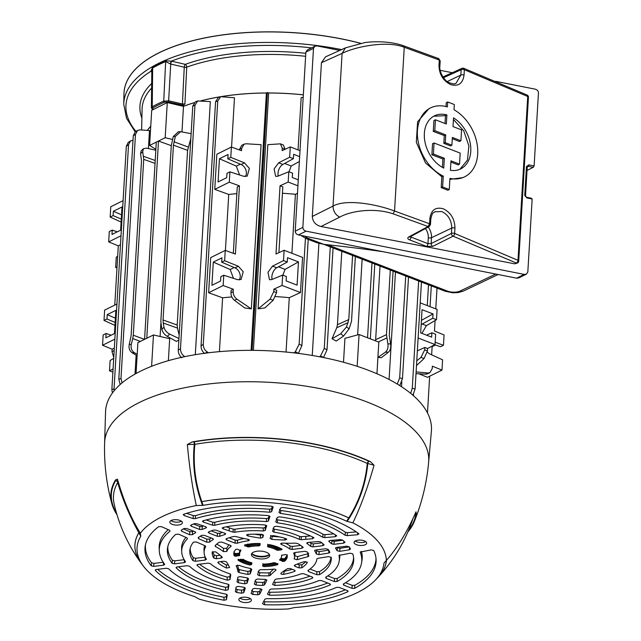 <?xml version="1.0" encoding="UTF-8"?>
<svg xmlns="http://www.w3.org/2000/svg" width="641" height="641" viewBox="0 0 641 641"><rect width="100%" height="100%" fill="white"/><g stroke="black" fill="none" stroke-linecap="round" stroke-linejoin="round"><path stroke-width="0.96" d="M151.829 71.431A2.292 1.691 -55.3 0 0 150.811 71.343L152.59 67.289A163.167 69.733 3.4 0 1 165.602 60.847L171.419 61.135L185.281 64.364A147.005 62.826 3.4 0 1 305.797 53.315M360.53 43.243A163.703 69.957 -176.6 0 0 124.009 92.657A163.703 69.957 -176.6 0 0 123.985 93.274M303.329 94.828A143.247 61.216 -176.6 0 0 268.579 92.969M266.464 92.977A143.247 61.216 -176.6 0 0 221.826 96.487M220.68 96.679A143.247 61.216 -176.6 0 0 200.873 100.829M194.039 102.736A143.247 61.216 -176.6 0 0 183.406 106.326M183.318 105.324L168.559 102.015L164.376 102.215A0.913 0.633 66.5 0 1 163.735 101.118L165.666 61.536A163.03 69.669 -176.6 0 0 152.662 67.97L152.221 106.823A161.524 69.028 3.4 0 1 163.735 101.118L168.968 100.877L182.421 104.002L184.263 67.209A2.292 0.889 -177.1 0 0 186.739 67.137L184.912 103.93L183.318 105.324A143.288 61.24 -176.6 0 0 181.732 105.933M150.747 126.253A143.247 61.216 -176.6 0 0 147.318 130.395M164.376 102.215A160.611 68.635 -176.6 0 0 152.927 107.88L152.991 109.723M305.621 56.296A144.714 61.848 -176.6 0 0 186.739 67.137A2.292 1.466 70.2 0 0 185.281 64.364A2.292 0.769 103.1 0 0 184.263 67.209L170.506 64.012L165.666 61.536A2.292 1.578 66.8 0 0 165.602 60.847M152.79 109.739A0.913 0.649 -58.1 0 1 152.558 109.667L151.396 107.904L152.221 106.823A0.913 0.689 60.5 0 0 152.927 107.88M152.59 67.289A2.292 1.739 60.2 0 1 152.662 67.97L151.837 70.654M182.012 105.148L182.421 104.002L184.912 103.93M168.559 102.015L170.738 64.068A2.292 0.769 103.1 0 1 171.756 61.216M170.506 64.012A2.292 0.665 101.6 0 1 171.419 61.135A161.019 68.811 -176.6 0 1 311.478 47.883M151.829 71.472A2.292 1.627 -58.1 0 0 151.02 71.48L150.811 71.343A161.019 68.811 -176.6 0 0 135.956 131.429M401.819 381.868L401.53 386.723M395.457 272.032L389.071 379.48M380.025 266.071L375.65 339.698L386.467 334.666L387.885 343.872L390.593 343.905C391.122 347.534 390.393 350.298 388.398 352.197L381.251 357.766L378.15 357.301L385.377 352.157C387.565 350.266 388.398 347.502 387.885 343.872M377.982 356.268L378.15 357.301M375.634 340.9L375.65 339.698M155.875 149.329L149.609 145.427L151.701 110.284L167.277 102.568L183.486 106.342L181.972 131.822M251.104 350.339L266.392 93.009A143.167 61.183 -176.6 0 0 222.058 96.495M220.416 96.759A143.167 61.183 -176.6 0 0 200.994 100.837M193.983 102.8A143.167 61.183 -176.6 0 0 183.486 106.342M266.392 93.009L267.393 92.512L268.667 93.009L253.379 350.355M303.329 94.86A143.167 61.183 -176.6 0 0 268.667 93.009M150.739 126.357A143.167 61.183 -176.6 0 0 147.398 130.403M135.011 374.096L136.132 355.162M148.408 148.552L149.481 130.556L140.01 129.867L137.607 130.419L135.483 134.394L120.981 378.462L122.03 382.909M155.787 150.795L155.715 150.186L146.525 148.135L143.424 148.704L142.711 151.653L140.571 153.68L141.204 150.795L143.424 148.704M357.173 366.323L359.064 334.498L344.93 338.336L343.512 362.261M362.141 259.156L357.646 334.882M318.906 243.412L312.255 355.467M341.805 251.296L337.446 324.683L348.776 319.587L346.509 326.87L349.097 328.881L343.6 336.012L336.18 341.084L332.038 338.744L336.749 327.735L337.446 324.683M275.606 296.591A143.167 61.183 3.4 0 1 289.275 297.672L286.046 352.037M264.909 307.896L258.091 308.874L270.109 299.083L273.755 291.591L276.543 292.665L273.178 300.268L264.909 307.896M280.413 143.84L283.386 144.986L285.061 149.289L282.28 148.183L280.413 143.84L267.842 144.674L258.091 308.874M303.177 97.36L301.158 97.656L298.049 149.914M114.971 325.404L104.018 320.436L104.627 310.116L116.95 304.018M104.018 320.436L106.967 318.978L107.223 314.627L115.861 310.348L114.483 333.552L105.845 337.831L106.102 333.48L103.153 334.939L102.544 345.259L112.151 349.209L112.007 351.661L114.178 350.579M114.859 339.161L102.544 345.259M121.109 222.042L110.156 217.067L110.773 206.747L123.088 200.649M110.156 217.067L113.104 215.608L113.369 211.258L122.006 206.979L120.628 230.183L111.991 234.462L112.247 230.111L109.299 231.569L108.682 241.889L118.289 245.848L114.771 305.092M120.997 235.792L108.682 241.889M113.769 357.438L112.007 351.661M118.289 245.848L120.468 244.766M112.391 393.029L111.863 389.592L114.034 388.911L114.154 390.746M133.007 140.227L130.54 140.876L128.537 144.794L126.317 146.284L111.863 389.592M126.317 146.284L128.216 142.438L130.54 140.876M112.151 349.209L114.322 348.135M421.153 324.747A7.444 4.03 111.1 0 1 422.203 324.009L432.747 318.273L433.012 313.922L422.05 309.683L420.672 332.887L431.633 337.126L431.89 332.775L426.537 335.155M229.302 182.18L239.454 185.866L235.399 254.084L225.247 250.399L210.713 257.602L208.621 292.745L223.156 285.549L233.308 289.227L233.164 291.679C233.164 294.764 234.414 297.256 236.914 299.155L251.336 308.89L261.087 144.69L246.144 143.768L244.085 144.169L241.689 148.271L241.537 150.715L231.393 147.037L216.85 154.233L214.759 189.375L229.302 182.18L229.911 171.86L243.652 176.291L247.242 176.123L249.365 168.383L244.445 162.862L230.776 157.357L231.393 147.037M223.156 285.549L223.773 275.229L237.507 279.66L241.096 279.492L243.219 271.752L238.308 266.231L224.638 260.727L225.247 250.399M233.46 278.354L230.175 269.5L213.301 262.113L211.923 285.309L220.568 281.038L220.825 276.688L223.773 275.229M213.301 262.113L221.946 257.834L221.682 262.185L224.638 260.727M239.165 279.933A7.444 5.392 63.7 0 0 234.991 267.874L221.682 262.185M239.598 174.985L236.321 166.131L219.446 158.744L218.068 181.948L226.706 177.669L226.962 173.318L229.911 171.86M219.446 158.744L228.084 154.465L227.827 158.816L230.776 157.357M245.303 176.563A7.444 5.392 63.7 0 0 241.128 164.505L227.827 158.816M225.416 250.463L228.741 194.447A143.167 61.183 3.4 0 1 236.858 193.67M239.454 185.866L237.258 186.948L233.316 253.331M233.308 289.227L231.113 290.317L230.968 292.761L233.164 291.679M251.336 308.89L244.718 307.936L234.502 300.349C232.138 298.385 230.96 295.854 230.968 292.761M116.974 267.978L115.644 267.465L116.261 257.145L117.672 256.312M115.644 267.465L117.047 266.712M112.896 372.141L109.507 370.835L110.116 360.506L113.713 358.399M109.507 370.835L113.088 368.912M299.371 161.476L291.214 166.011L289.011 171.812M276.543 292.665L276.688 290.221L273.899 289.147L282.04 285.421L282.649 275.101L286.391 276.543L286.134 280.894L297.087 285.125L298.466 261.929L285.077 269.38L282.865 275.181M435.087 320.54L434.462 331.012L444.069 334.971L443.452 345.291L440.503 346.749L434.662 344.73M431.641 354.818L432.122 346.677L435.479 345.01M427.283 352.173L429.662 353.92L442.594 359.793L441.978 370.113L432.371 366.163L432.226 368.607L429.943 372.653L427.635 373.799L425.576 374.192L416.009 373.607M418.861 373.783L427.443 377.309L441.978 370.113M168.375 360.667L169.681 338.712L153.471 334.947L151.605 366.299M160.098 336.485L160.859 323.657M190.834 138.624L187.581 150.363L173.439 145.146L163.054 319.987L177.196 325.027L187.581 150.363M177.196 325.027L177.445 328.08L163.215 323.008L163.992 327.263C164.761 330.187 166.668 332.479 169.705 334.137L178.959 338.512M179.16 335.115L177.445 328.08M178.879 339.866L176.467 341.429L167.309 336.397C164.425 334.594 162.598 332.222 161.844 329.29L163.992 327.263M231.553 147.093L234.486 97.801L220.696 96.671L217.74 101.03L203.285 344.337C203.269 347.526 204.575 350.066 207.203 351.949L208.509 352.782M219.406 351.653L222.603 297.817A143.167 61.183 3.4 0 1 231.818 296.951M195.305 354.681L210.336 101.607L197.708 100.949L194.952 105.22L180.482 348.744C180.466 351.877 181.74 354.393 184.304 356.284L184.848 356.636M416.105 371.9L427.988 372.998L429.943 372.653M435.151 342.222L443.452 345.291M437.01 288.089L435.776 308.882M429.662 376.211L427.483 412.932M431.297 285.878L430.063 306.67M420.208 302.864L437.106 309.395L436.489 319.715L426.409 325.636L422.203 324.009M421.914 333.368L426.409 325.636M431.89 332.775L435.632 334.217L435.015 344.538L427.571 348.528L427.427 350.972L424.062 358.575L416.482 365.57M418.124 338.007L435.015 344.538M432.747 318.273L436.489 319.715M433.012 313.922L421.417 320.372M282.449 193.261A143.167 61.183 3.4 0 1 295.413 194.303L291.911 253.283M282.649 275.101L271.704 279.588L269.484 279.7L267.978 272.281L272.497 266.159L283.514 260.599L284.123 250.278L275.991 253.996L280.045 185.778L282.825 186.851L278.915 252.658M282.28 148.183L282.128 150.627L290.269 146.909L289.652 157.229L293.394 158.672L293.65 154.321L299.659 156.644M428.508 284.804L427.275 305.597M427.571 348.528L424.791 347.454L424.646 349.898L427.427 350.972M424.791 347.454L417.355 350.851M416.762 360.843L421.001 357.398L424.646 349.898M393.093 271.119L389.279 335.235L390.593 343.905M374.785 264.044L370.338 338.857M371.996 262.962L367.549 337.775M352.582 255.463L348.776 319.587M355.37 256.536L351.524 321.165L349.097 328.881M390.305 270.037L386.467 334.666M333.072 247.923L327.014 349.778L323.505 357.55M330.283 246.849L324.25 348.432L327.014 349.778M319.547 356.773L320.54 355.987L324.25 348.432M405.729 275.999L399.68 377.853L402.476 378.663L399.76 385.594M397.292 384.071L399.68 377.853M408.509 277.08L402.476 378.663M136.06 373.511L137.895 342.655L153.471 334.947M144.586 339.345L156.3 142.118L158.495 141.028L171.283 145.667M158.495 141.028L146.781 338.256M140.571 153.68L141.509 160.955L131.117 335.796L129.234 344.473L131.261 344.425C130.612 348.063 131.645 350.819 134.37 352.702L137.198 354.305M155.042 163.391L143.728 159.361L133.28 335.219L144.529 339.369M143.728 159.361L142.711 151.653M140.411 341.413L132.743 338.584L131.261 344.425M132.743 338.584L133.28 335.219M173.439 145.146L175.33 136.469L173.294 136.517L171.275 145.723L160.827 321.582L161.844 329.29M163.215 323.008L163.054 319.987M298.281 179.849L292.272 177.525L292.536 173.174L288.795 171.732L288.178 182.052L297.921 185.818M288.795 171.732L277.841 176.219L275.622 176.331L274.116 168.912L278.643 162.79L289.652 157.229M273.899 289.147L273.755 291.591M280.045 185.778L288.178 182.052M241.689 148.271L239.494 149.361L239.454 149.962M239.494 149.361L241.777 145.315L244.085 144.169M120.188 384.496L118.801 379.28L120.981 378.462M135.483 134.394L133.272 135.756L118.801 379.28M133.272 135.756L135.275 131.846L137.607 130.419M128.537 144.794L114.034 388.911M181.86 357.766C179.44 355.795 178.246 353.239 178.27 350.098L180.482 348.744M194.952 105.22L192.773 106.037L178.27 350.098M192.773 106.037L195.369 101.823L197.708 100.949M207.203 351.949L204.735 353.584C202.268 351.613 201.042 349.025 201.066 345.828L203.285 344.337M217.74 101.03L215.568 101.711L201.066 345.828M215.568 101.711L218.357 97.408L220.696 96.671M228.741 194.447L214.759 189.375M222.603 297.817L208.621 292.745M184.304 356.284L183.126 356.997M308.217 239.373L301.911 345.603L298.377 353.415M284.123 250.278L302.568 257.402L300.477 292.544L289.275 297.672M293.915 352.87L295.357 351.765L299.147 344.129L301.911 345.603M305.437 238.292L299.147 344.129M297.472 193.366L295.413 194.303M410.673 393.374L412.283 388.262L415.096 388.935L412.884 395.225M418.661 280.998L412.283 388.262M421.441 282.072L415.096 388.935M298.418 353.383L295.357 351.765M323.601 357.462L320.54 355.987M149.609 145.427L165.186 137.719L167.277 102.568M165.186 137.719L172.557 139.434M191.13 133.673L180.666 131.685L175.33 136.469M173.294 136.517L178.446 131.726L180.666 131.685M359.064 334.498L378.823 342.134L376.948 373.751M137.11 355.747L132.102 352.75C129.53 350.867 128.569 348.103 129.234 344.473M332.038 338.744L340.708 333.769L346.509 326.87M300.012 150.675L290.269 146.909M282.04 285.421L300.477 292.544M272.153 279.404A7.444 4.03 111.1 0 1 276.712 267.786L287.256 262.041L283.514 260.599M287.256 262.041L287.513 257.69L298.466 261.929M272.489 279.268L272.064 279.099M285.077 269.38L278.466 266.824M291.214 166.011L284.604 163.463M278.298 176.035A7.444 4.03 111.1 0 1 282.849 164.416L293.394 158.672M278.627 175.898L278.21 175.73M431.449 346.452L432.122 346.677M236.321 166.131L240.311 164.16M230.175 269.5L234.173 267.521M121.542 214.839L113.369 211.258M117.271 231.842L112.247 230.111M121.285 219.102L113.104 215.608M115.396 318.208L107.223 314.627M111.125 335.211L106.102 333.48M115.148 322.471L106.967 318.978M252.081 350.347L267.393 92.512M413.108 395.425L413.149 394.84M266.199 552.213A9.166 3.918 -176.6 0 0 256.48 551.308A9.166 3.918 -176.6 0 0 251.392 554.633A9.166 3.918 -176.6 0 0 254.87 557.822A9.166 3.918 -176.6 0 0 264.252 558.784A9.166 3.918 -176.6 0 0 269.669 555.723A9.166 3.918 -176.6 0 0 266.199 552.213M269.404 554.481A9.767 4.175 3.4 0 1 268.707 554.946A9.767 4.175 3.4 0 1 254.669 555.154A9.767 4.175 3.4 0 1 252.434 553.976A9.767 4.175 3.4 0 1 251.801 553.431L252.434 553.976M362.726 545.411A6.298 2.692 -176.6 0 0 366.684 543.095A6.298 2.692 -176.6 0 0 358.063 540.171A6.298 2.692 -176.6 0 0 354.112 542.35A6.298 2.692 -176.6 0 0 362.726 545.411M238.877 599.175A6.298 2.692 -176.6 0 0 238.821 599.431A6.298 2.692 -176.6 0 0 244.493 602.524A6.298 2.692 -176.6 0 0 251.328 600.553A6.298 2.692 -176.6 0 0 251.392 600.176A6.298 2.692 -176.6 0 0 245.559 597.204A6.298 2.692 -176.6 0 0 238.877 599.175M180.009 520.46A6.298 2.692 -176.6 0 0 173.511 519.811A6.298 2.692 -176.6 0 0 169.833 521.95A6.298 2.692 -176.6 0 0 172.221 524.322A6.298 2.692 -176.6 0 0 178.855 524.947A6.298 2.692 -176.6 0 0 182.405 522.695A6.298 2.692 -176.6 0 0 180.009 520.46M155.531 569.721L155.386 570.482A115.757 49.469 -176.6 0 0 224.046 600.248L223.965 597.228L226.361 596.659L226.762 594.375M227.267 594.928L226.065 594.151A101.406 43.34 -176.6 0 1 168.631 568.775L166.299 568.263L156.364 569.48L155.386 570.482L155.226 570.081M226.361 596.659L226.441 599.688L227.259 594.856M226.441 599.688L224.046 600.248M176.395 567.165L176.243 567.934A93.306 39.878 -176.6 0 0 225.672 590.353L225.584 587.316L228.092 586.771L228.508 584.4M229.013 584.953L227.94 584.207A78.955 33.741 -176.6 0 1 189.48 566.211L187.156 565.707L177.22 566.924L176.243 567.934L176.075 567.533M228.092 586.771L228.172 589.808L229.005 584.88M228.172 589.808L225.672 590.353M197.292 564.593L197.132 565.394A70.855 30.279 -176.6 0 0 227.275 580.169L227.186 577.108L229.871 576.612L230.327 574.024M229.871 576.612L229.943 579.664L230.488 576.571A88.49 37.819 -176.6 0 0 230.712 574.544L229.879 573.831A56.512 24.15 -176.6 0 1 210.344 563.631L208.045 563.151L198.093 564.368L197.132 565.394L196.947 564.977M229.943 579.664L227.275 580.169M218.26 562.013L218.084 562.862A48.404 20.688 -176.6 0 0 226.457 568.054L226.185 564.817L228.428 565.074M229.566 567.63L229.542 567.525A88.49 37.819 -176.6 0 0 226.369 561.804L223.957 561.204L219.014 561.812L218.084 562.862L217.868 562.413M229.542 567.525L226.457 568.054M238.348 559.184L238.131 560.186A26.786 11.45 -176.6 0 0 249.846 565.009L249.982 562.854A26.794 11.45 3.4 0 1 244.101 561.059A26.794 11.45 3.4 0 1 240.279 559.297M251.312 562.686L251.945 563.223L251.312 562.686A21.089 9.014 -176.6 0 1 243.26 559.337L237.947 559.873M251.937 563.062L251.432 564.705L249.846 565.009M240.455 550.323L240.816 550.891L237.659 549.241L235.904 549.353A26.786 11.45 -176.6 0 0 233.845 552.959A26.786 11.45 -176.6 0 0 234.229 555.803L234.35 553.656A1.146 1.01 -22.8 0 0 234.277 553.335L233.909 551.741M240.76 549.866L240.816 550.891A21.089 9.014 -176.6 0 0 239.478 554.136A21.089 9.014 -176.6 0 0 239.718 555.354L239.726 555.418M239.718 555.354L235.768 556.244L234.229 555.803M222.363 557.43L222.187 557.109A88.49 37.819 -176.6 0 0 215.552 551.813L212.219 552.069A48.404 20.688 -176.6 0 0 213.83 558.087L214.182 555.074L216.626 555.723L216.265 558.728L213.83 558.087M222.187 557.109L221.217 558.119L216.265 558.728M205.216 545.908L205.689 546.669L205.216 545.908A88.49 37.819 -176.6 0 0 201.787 544.337L196.378 541.966L193.43 542.158A70.855 30.279 -176.6 0 0 189.944 549.569A70.855 30.279 -176.6 0 0 192.933 560.675L193.27 557.67L195.689 558.287L195.345 561.292L192.933 560.675M205.673 546.268L205.689 546.669A56.512 24.15 -176.6 0 0 204.118 552.662A56.512 24.15 -176.6 0 0 206.378 559.176L206.45 559.385M206.378 559.176L205.304 560.066L195.345 561.292M185.473 561.716L184.416 562.63L174.472 563.848L172.068 563.247A93.306 39.878 -176.6 0 1 167.573 547.839A93.306 39.878 -176.6 0 1 175.778 534.322L178.663 534.209L187.02 537.871L187.476 538.76A78.955 33.741 -176.6 0 0 181.699 551.733A78.955 33.741 -176.6 0 0 185.473 561.716L185.561 561.941M164.609 564.256L163.551 565.178L153.624 566.396L151.22 565.811A115.757 49.469 -176.6 0 1 145.211 546.116A115.757 49.469 -176.6 0 1 158.583 526.734L161.412 526.654L169.593 530.235L170.001 531.189A101.406 43.34 -176.6 0 0 159.288 550.795A101.406 43.34 -176.6 0 0 164.609 564.256L164.705 564.489M251.593 590.513L253.251 591.491L252.762 594.431A93.306 39.878 -176.6 0 0 257.794 594.8L257.738 591.811L259.581 591.29L260.831 588.879M252.762 594.431L251.112 593.462L252.65 588.999L254.589 588.422A78.955 33.741 -176.6 0 0 260.174 588.791L261.921 589.448M261.985 589.64L259.637 594.271L257.794 594.8M254.822 581.139L256.52 582.116L256.023 585.057A70.855 30.279 -176.6 0 0 262.778 585.433L262.714 582.453L264.445 581.924L265.743 579.432M256.023 585.057L254.341 584.087L255.879 579.616L257.77 579.039A56.512 24.15 -176.6 0 0 264.925 579.344L266.824 580.001M266.896 580.193L264.501 584.904L262.778 585.433M258.059 571.74L259.829 572.717L259.333 575.666A48.404 20.688 -176.6 0 0 268.9 575.826L268.859 572.862L270.262 572.421A96.19 41.104 3.4 0 1 273.611 569.112M259.333 575.666L257.57 574.689L259.116 570.194L260.903 569.609A34.061 14.559 -176.6 0 0 273.483 569.128C275.438 569.12 276.207 569.52 275.79 570.322L275.654 569.472M276.007 569.897L275.79 570.322A95.91 40.992 3.4 0 0 270.302 575.386L268.9 575.826M237.987 571.812L238.42 568.896L239.438 569.601L238.989 572.517L237.987 571.812A95.91 40.992 -176.6 0 0 236.257 565.947L236.233 565.707M236.369 565.482L236.257 565.947L239.189 565.33A34.061 14.559 -176.6 0 0 250.519 568.463L251.793 569.384L250.246 573.879L247.963 574.408L247.891 571.395L250.182 570.867L250.246 573.879M238.989 572.517A48.404 20.688 -176.6 0 0 247.963 574.408M237.515 578.943L238.764 579.801L238.292 582.725L237.05 581.86L237.875 577.172L240.343 576.62A56.512 24.15 -176.6 0 0 247.178 577.862L248.548 578.799L247.009 583.278L244.798 583.815L244.734 580.81L246.945 580.265L247.009 583.278M238.292 582.725A70.855 30.279 -176.6 0 0 244.798 583.815M235.808 588.654L237.17 589.536L236.697 592.46L235.351 591.587L236.16 586.972L238.484 586.387A78.955 33.741 -176.6 0 0 243.9 587.244L245.319 588.182L243.78 592.653L241.609 593.197L241.537 590.193L243.724 589.648L243.78 592.653M236.697 592.46A93.306 39.878 -176.6 0 0 241.609 593.197M354.673 588.334L352.061 588.366L352.173 585.337L354.785 585.305L354.673 588.334A115.757 49.469 -176.6 0 0 376.107 559.833A115.757 49.469 -176.6 0 0 373.767 550.555L371.187 549.882L360.21 552.053M352.061 588.366L343.664 585.121L343.304 584.039A101.406 43.34 -176.6 0 0 361.572 562.814A101.406 43.34 -176.6 0 0 360.234 552.246L360.298 551.861M337.054 581.515L334.434 581.555L334.538 578.527L337.174 578.486L337.054 581.515A93.306 39.878 -176.6 0 0 353.696 558.896A93.306 39.878 -176.6 0 0 352.798 553.92L350.202 553.199L339.009 555.402M334.434 581.555L326.029 578.302L325.652 577.229A78.955 33.741 -176.6 0 0 339.209 561.091A78.955 33.741 -176.6 0 0 339.009 555.539L339.049 555.282M319.434 574.681L316.782 574.729L316.886 571.708L319.538 571.652L319.434 574.681A70.855 30.279 -176.6 0 0 331.285 557.966A70.855 30.279 -176.6 0 0 331.253 557.414L328.633 556.612L322.062 557.646A88.49 37.819 3.4 0 0 317.832 558.375L316.894 558.976A56.512 24.15 -176.6 0 1 316.838 559.361L316.91 558.896M316.782 574.729L308.369 571.476L307.96 570.426A56.512 24.15 -176.6 0 0 316.838 559.361M301.783 567.822L299.099 567.894L299.195 564.865L301.887 564.785L301.783 567.822A48.404 20.688 -176.6 0 0 307.263 562.59L307.199 562.077M299.099 567.894L294.916 566.283L294.692 565.138A88.49 37.819 3.4 0 1 304.347 561.644L307.327 562.333M294.227 565.57L294.692 565.138M287.224 555.539A26.794 11.45 3.4 0 1 284.524 559.208L282.801 559.289A1.146 0.617 -68.9 0 0 282.601 558.712L284.916 558.607A1.146 0.937 51.5 0 0 284.524 559.208L284.396 561.364A26.786 11.45 -176.6 0 0 287.28 556.132A26.786 11.45 -176.6 0 0 287.12 555.018L285.565 554.545L281.543 555.33M284.396 561.364L282.673 561.436L279.604 559.777A21.089 9.014 -176.6 0 0 281.551 556.636A21.089 9.014 -176.6 0 0 281.543 555.402L281.567 555.266M287.24 555.611A26.69 11.402 -176.6 0 1 287.192 556.035A26.69 11.402 -176.6 0 1 284.42 560.258L282.697 560.338L280.117 559.337L279.933 560.378L279.604 559.777M277.841 563.832L277.874 564.593L277.841 563.832L273.683 562.71A21.089 9.014 -176.6 0 1 264.004 564.088L263.058 564.457L262.554 565.939L263.82 566.556A26.786 11.45 -176.6 0 0 277.874 564.593L277.769 563.551M292.168 569.264A48.131 20.568 -176.6 0 1 284.308 571.251L283.474 574.368A48.404 20.688 -176.6 0 0 294.668 571.339L294.572 570.186M283.474 574.368C281.471 574.448 280.638 574.064 280.966 573.214A88.49 37.819 3.4 0 1 287.705 568.591L290.333 568.551L294.515 570.17L294.668 571.339L295.205 570.786M273.683 582.188L275.229 582.429L274.685 585.417L272.545 584.376L274.092 581.395A88.49 37.819 3.4 0 1 275.229 579.472L276.471 578.991A56.512 24.15 -176.6 0 0 301.334 573.703L303.778 573.751L312.199 577.004L312.407 578.158L312.311 577.052M312.896 577.621L312.407 578.158A70.855 30.279 -176.6 0 1 274.685 585.417M268.587 591.988L269.941 592.228L269.42 595.201L267.457 594.159L269.861 589.544L271.391 589.015A78.955 33.741 -176.6 0 0 318.962 580.546L321.445 580.578L329.843 583.823L330.075 584.969L329.987 583.879M330.54 584.44L330.075 584.969A93.306 39.878 -176.6 0 1 269.42 595.201M263.643 601.514L264.877 601.755L264.356 604.711L262.514 603.678L264.861 599.167L266.536 598.63A101.406 43.34 -176.6 0 0 336.581 587.364L339.081 587.388L347.478 590.633L347.718 591.771L347.63 590.706M348.167 591.258L347.718 591.771A115.757 49.469 -176.6 0 1 264.356 604.711M345.002 542.414L344.834 542.094A93.306 39.878 -176.6 0 0 342.558 540.059L340.403 539.578L330.027 540.499L329.001 541.581L328.769 541.108M344.834 542.094L343.856 543.111L333.921 544.321L331.597 543.824A78.955 33.741 -176.6 0 0 329.001 541.581L329.186 540.7M324.13 544.97L323.945 544.634A70.855 30.279 -176.6 0 0 320.66 541.949L318.553 541.517L308.009 542.446L307.063 543.592L306.751 543.055M323.945 544.634L322.984 545.659L313.024 546.885L310.733 546.404A56.512 24.15 -176.6 0 0 307.063 543.592L307.279 542.607M303.209 547.526L302.993 547.166A48.404 20.688 -176.6 0 0 297.584 543.512L295.862 543.159A95.91 40.992 3.4 0 1 282.344 543.127L280.59 543.704L281.303 544.481A34.061 14.559 -176.6 0 1 281.599 544.594A34.061 14.559 -176.6 0 1 289.804 549.017L290.101 546.028A34.334 14.671 -176.6 0 0 285.485 543.207M302.993 547.166L302.063 548.223L292.056 549.449L289.804 549.017M294.684 555.779L297.688 556.62L297.144 559.753A95.91 40.992 3.4 0 1 307.96 556.741L307.848 553.816L308.666 553.151M297.144 559.753L294.139 558.896A34.061 14.559 -176.6 0 0 294.475 557.638A34.061 14.559 -176.6 0 0 293.69 553.375L293.65 553.143M293.778 552.919L293.69 553.375L294.796 552.534L304.804 551.308L307.247 551.949A48.404 20.688 -176.6 0 1 308.786 556.084L308.786 556.116M308.786 556.084L307.96 556.741M318.857 554.633L328.833 553.055L328.689 550.122L319.242 551.613L318.857 554.633L316.269 553.928A56.512 24.15 -176.6 0 0 314.699 550.859L314.627 550.571M314.795 550.307L314.699 550.859L315.773 549.962L325.732 548.744L328.144 549.353A70.855 30.279 -176.6 0 1 329.827 552.238L329.867 552.382M329.827 552.238L328.833 553.055M339.682 551.34L337.118 550.699L337.478 547.686L340.042 548.327L339.682 551.34L349.489 549.786L349.337 546.853M337.118 550.699A78.955 33.741 -176.6 0 0 335.604 548.319L335.515 548.015M335.708 547.735L335.604 548.319L336.661 547.406L346.605 546.188L349.008 546.789A93.306 39.878 -176.6 0 1 350.459 548.928L350.523 549.113M350.459 548.928L349.489 549.786M273.202 507.079L271.56 506.238A115.757 49.469 -176.6 0 0 183.799 514.242L183.983 515.484L193.117 518.593L193.27 515.588L195.465 515.652L195.321 518.649L193.117 518.593M273.17 506.943L271.648 511.67L269.685 512.239A101.406 43.34 -176.6 0 0 195.321 518.649M183.19 514.731L183.799 514.242M269.981 516.446L268.315 515.604A93.306 39.878 -176.6 0 0 203.149 520.772L202.452 521.285L203.245 522.038L212.572 525.219L212.74 522.223L214.823 522.311L214.663 525.308L212.572 525.219M269.949 516.309L268.427 521.037L266.488 521.606A78.955 33.741 -176.6 0 0 214.663 525.308M266.752 525.82L265.054 524.971A70.855 30.279 -176.6 0 0 223.092 527.471L222.235 528.016L223.028 528.777L229.061 530.828A88.49 37.819 3.4 0 0 233.068 532.126L233.244 529.137A88.218 37.699 3.4 0 1 229.39 527.888L229.061 530.828M266.72 525.684L265.198 530.419L263.307 530.996A56.512 24.15 -176.6 0 0 234.838 532.238L233.068 532.126M263.523 535.211L261.744 534.362A48.404 20.688 -176.6 0 0 247.891 534.41L246.537 534.971L247.73 535.884A88.49 37.819 3.4 0 0 260.558 538.111L260.494 535.107A88.218 37.699 3.4 0 1 254.501 534.169M263.491 535.083L262.738 537.567L260.558 538.111M260.294 544.033L259.092 543.496A26.786 11.45 -176.6 0 0 244.646 545.026L244.622 545.795L244.646 545.026M260.27 543.953L259.781 545.571L258.748 545.94A21.089 9.014 -176.6 0 0 248.756 546.965L244.622 545.795L244.846 544.77M278.098 550.274L281.399 549.866L281.303 548.8L278.186 549.193L278.098 550.274L276.792 550.066A21.089 9.014 -176.6 0 0 273.579 548.56A21.089 9.014 -176.6 0 0 268.218 546.981L267.505 546.428L268.002 544.97L269.516 544.65A26.786 11.45 -176.6 0 1 277.096 546.821A26.786 11.45 -176.6 0 1 281.888 549.145L282.12 549.433M281.888 549.145L281.399 549.866M285.093 540.018L286.807 539.257L285.918 538.616A48.404 20.688 -176.6 0 0 273.114 535.62L270.831 536.156L270.069 538.376L271.728 539.345A88.49 37.819 3.4 0 0 285.093 540.018L284.652 538.232M313.497 537.478L312.688 538.704L305.733 539.321A88.49 37.819 3.4 0 1 301.174 539.666L299.451 539.393A56.512 24.15 -176.6 0 0 295.477 537.719A56.512 24.15 -176.6 0 0 273.899 532.166L272.529 531.229L274.068 526.758L276.279 526.213A70.855 30.279 -176.6 0 1 304.347 533.328A70.855 30.279 -176.6 0 1 313.497 537.478L313.962 537.983M336.421 535.531L335.491 536.677L324.739 537.631L322.744 537.27A78.955 33.741 -176.6 0 0 309.355 530.852A78.955 33.741 -176.6 0 0 277.176 522.792L275.758 521.846L277.297 517.383L279.468 516.838A93.306 39.878 -176.6 0 1 318.224 526.461A93.306 39.878 -176.6 0 1 336.421 535.531L336.757 535.972M358.672 533.608L357.686 534.714L347.158 535.644L345.082 535.235A101.406 43.34 -176.6 0 0 323.232 523.977A101.406 43.34 -176.6 0 0 280.429 513.425L278.979 512.48L280.518 508.017L282.673 507.464A115.757 49.469 -176.6 0 1 332.102 519.587A115.757 49.469 -176.6 0 1 358.672 533.608L358.952 534.001M195.745 532.351L195.425 532.799L195.048 531.726L186.643 528.48L184.015 528.521A93.306 39.878 -176.6 0 0 181.251 530.195L181.579 531.197L189.64 534.73L189.744 531.685L192.54 531.637L192.436 534.682L189.64 534.73M195.361 531.878L195.425 532.799A78.955 33.741 -176.6 0 0 192.436 534.682M213.405 539.177L213.108 539.61L212.708 538.552L204.287 535.299L201.643 535.355A70.855 30.279 -176.6 0 0 198.173 537.663L198.558 538.632L206.755 542.222L206.835 539.169L209.695 539.073L209.623 542.118L206.755 542.222M213.052 538.72L213.108 539.61A56.512 24.15 -176.6 0 0 209.623 542.118M231.137 546.028L230.904 546.428L230.44 545.403L221.978 542.134L219.294 542.214A48.404 20.688 -176.6 0 0 215.128 545.715L215.448 546.501L215.128 545.715M230.848 545.619L230.904 546.428A34.061 14.559 -176.6 0 0 226.826 551.444L223.477 551.597A95.91 40.992 -176.6 0 0 215.448 546.501L215.68 545.122M244.069 538.504A34.334 14.671 -176.6 0 0 237.547 540.203L237.394 543.207A34.061 14.559 -176.6 0 1 248.283 540.828L249.469 540.075L248.211 539.353A95.91 40.992 3.4 0 1 235.664 536.493L233.837 536.453A48.404 20.688 -176.6 0 0 226.401 538.688L226.561 539.866L235.031 543.135L235.183 540.131L229.069 537.767M237.394 543.207L235.031 543.135M225.872 539.153L226.401 538.688M208.67 531.878A70.855 30.279 -176.6 0 1 213.493 530.083L215.729 530.131L224.879 533.248L225.68 533.897L225.007 534.506A56.512 24.15 -176.6 0 0 219.743 536.325L217.291 536.285L208.878 533.032L208.67 531.878L208.189 532.318M190.994 525.067A93.306 39.878 -176.6 0 1 194.455 523.657L196.771 523.681L205.777 526.742L206.009 527.96A78.955 33.741 -176.6 0 0 202.115 529.49L199.631 529.458L191.226 526.213L190.994 525.067L190.537 525.5M206.57 527.391L206.009 527.96L205.897 526.79M116.966 514.667A153.047 65.406 3.4 0 1 111.855 503.714A153.047 65.406 3.4 0 1 115.572 479.877L117.479 479.156C123.529 500.453 131.157 518.481 140.355 533.232L140.78 536.237L138.849 532.783C129.418 515.628 122.375 498.882 117.704 482.537A2.292 1.194 164.2 0 0 117.744 482.192C122.76 499.716 130.46 517.64 140.836 535.964M385.225 561.676L383.959 563.151A123.697 52.866 3.4 0 1 375.065 580.401A123.697 52.866 3.4 0 1 294.203 607.588L288.402 608.95A125.989 53.844 3.4 0 1 198.958 599.047L194.487 596.547A123.697 52.866 3.4 0 1 143.808 566.668A123.697 52.866 3.4 0 1 140.78 536.237M384.087 562.894L386.339 560.466C397.372 547.951 407.211 531.862 415.849 512.191L416.049 511.822M202.556 505.404C194.968 485.549 192.204 465.19 194.279 444.309L194.856 444.341C192.949 463.812 195.265 482.905 201.795 501.623L203.173 505.348L196.314 505.533C192.484 488.113 189.496 467.794 187.348 444.566L192.148 441.961A153.047 65.406 3.4 0 1 358.231 456.488A153.047 65.406 3.4 0 1 370.506 461.712L374.04 465.238C367.734 487.529 360.675 506.735 352.854 522.864A125.989 53.844 3.4 0 1 386.339 560.466M352.854 522.864L346.629 521.229L348.784 517.896C359.224 501.182 365.386 483.026 367.277 463.427A150.323 64.244 -176.6 0 0 194.856 444.341A2.292 0.994 -99.8 0 0 193.935 441.897A2.292 0.457 -92.1 0 1 194.279 444.309L187.348 444.566M203.173 505.348A123.697 52.866 3.4 0 1 346.629 521.229M140.355 533.232A125.989 53.844 3.4 0 1 196.314 505.533M276.792 550.066L276.888 548.984A21.193 9.054 -176.6 0 0 273.699 547.494A21.193 9.054 -176.6 0 0 268.387 545.932L268.218 546.981M111.855 503.714C106.414 483.811 104.002 463.531 104.611 442.883L105.557 411.818A163.215 69.749 3.4 0 1 198.357 354.185A163.215 69.749 3.4 0 1 369.432 370.682A163.215 69.749 3.4 0 1 431.385 431.177L428.645 462.129C426.81 482.705 422.01 502.56 414.246 521.686A153.047 65.406 3.4 0 1 407.876 531.95M355.258 540.988A6.138 2.62 -176.6 0 0 362.838 542.486A6.138 2.62 -176.6 0 0 365.715 541.613M170.971 520.588A6.138 2.62 -176.6 0 0 172.493 521.413A6.138 2.62 -176.6 0 0 181.435 521.213M281.776 543.063L281.303 544.481M299.451 539.393L299.708 536.413A56.785 24.27 -176.6 0 0 295.813 534.786A56.785 24.27 -176.6 0 0 274.372 529.242L273.899 532.166M322.744 537.27L323.016 534.29A79.236 33.861 -176.6 0 0 309.699 527.912A79.236 33.861 -176.6 0 0 277.649 519.859L277.176 522.792M345.082 535.235L345.371 532.246A101.687 43.452 -176.6 0 0 323.577 521.045A101.687 43.452 -176.6 0 0 280.902 510.492L280.429 513.425M220.656 561.604A48.131 20.568 -176.6 0 0 226.185 564.817M163.207 562.261L153.96 563.399L153.624 566.396M272.369 506.398L271.584 508.674L271.648 511.67M269.148 515.765L268.363 518.048L268.427 521.037M265.919 525.139L265.134 527.431L265.198 530.419M260.494 535.107L262.682 534.562L262.738 537.567M334.538 578.527L327.791 575.914M352.173 585.337L345.491 582.757M337.174 578.486A93.025 39.758 -176.6 0 0 353.584 557.462M269.941 592.228A93.025 39.758 -176.6 0 0 327.703 582.998M275.229 582.429A70.582 30.159 -176.6 0 0 309.988 576.147M319.538 571.652A70.582 30.159 -176.6 0 0 331.093 557.117M316.886 571.708L310.012 569.048M299.195 564.865L297.216 564.104M301.887 564.785A48.131 20.568 -176.6 0 0 305.757 561.532M239.438 569.601A48.131 20.568 -176.6 0 0 247.891 571.395M259.829 572.717A48.131 20.568 -176.6 0 0 268.859 572.862M270.262 572.421L270.302 575.386M250.976 568.575L250.182 570.867M199.535 564.192A70.582 30.159 -176.6 0 0 227.186 577.108M178.551 566.764A93.025 39.758 -176.6 0 0 225.584 587.316M237.17 589.536A93.025 39.758 -176.6 0 0 241.537 590.193M238.764 579.801A70.582 30.159 -176.6 0 0 244.734 580.81M253.251 591.491A93.025 39.758 -176.6 0 0 257.738 591.811M256.52 582.116A70.582 30.159 -176.6 0 0 262.714 582.453M247.73 577.99L246.945 580.265M244.501 587.372L243.724 589.648M238.42 568.896A96.19 41.104 -176.6 0 0 237.507 565.098M185.97 537.406A79.236 33.861 -176.6 0 0 181.595 548.864L181.699 551.733M168.279 529.666A101.687 43.452 -176.6 0 0 159.184 547.935L159.288 550.795M211.145 537.951A56.785 24.27 -176.6 0 0 209.695 539.073M225.007 534.506L224.879 533.248M222.379 532.391A56.785 24.27 -176.6 0 0 219.879 533.32L219.743 536.325M193.382 531.085A79.236 33.861 -176.6 0 0 192.54 531.637M203.493 525.965A79.236 33.861 -176.6 0 0 202.244 526.477L202.115 529.49M248.283 540.828L247.971 539.305M229.133 544.898A34.334 14.671 -176.6 0 0 226.826 548.263L226.826 551.444M184.159 559.697L174.817 560.843L174.472 563.848M205.304 560.066L205.136 557.133L195.689 558.287M204.695 545.659A56.785 24.27 -176.6 0 0 204.006 549.802L204.118 552.662M220.159 555.29L216.626 555.723M172.068 563.247L172.405 560.242L174.817 560.843M167.854 546.428A93.025 39.758 -176.6 0 0 172.405 560.242M212.812 551.532A48.131 20.568 -176.6 0 0 214.182 555.074M190.241 548.159A70.582 30.159 -176.6 0 0 193.27 557.67M223.477 551.597L223.485 548.408A96.19 41.104 -176.6 0 0 216.762 544.105M200.184 536.261L206.835 539.169M217.291 536.285L217.435 533.272L211.234 530.876M183.366 528.897L189.744 531.685M199.631 529.458L199.768 526.445L193.518 524.026M186.643 513.337L193.27 515.588M206.114 519.963L212.74 522.223M226.265 526.822L229.39 527.888M248.323 534.378L247.73 535.884M263.307 530.996L263.243 528.008A56.785 24.27 -176.6 0 0 235.015 529.25L234.838 532.238M266.488 521.606L266.424 518.617A79.236 33.861 -176.6 0 0 214.823 522.311M269.685 512.239L269.621 509.25A101.687 43.452 -176.6 0 0 195.465 515.652M279.428 536.862A88.218 37.699 3.4 0 1 272.217 536.405L271.728 539.345M300.693 545.435L292.336 546.452L292.056 549.449M297.688 556.62A96.19 41.104 3.4 0 1 307.848 553.816M310.436 535.94L305.821 536.349A88.218 37.699 3.4 0 1 301.422 536.685L301.174 539.666M321.83 542.847L313.329 543.889L313.024 546.885M340.042 548.327L349.089 546.893M342.815 540.275L334.225 541.325L333.921 544.321M333.753 533.873L325.011 534.65L324.739 537.631M356.244 531.878L347.446 532.663L347.158 535.644M331.597 543.824L331.91 540.828A79.236 33.861 -176.6 0 0 331.413 540.371M310.733 546.404L311.037 543.408A56.785 24.27 -176.6 0 0 309.691 542.302M316.269 553.928L316.654 550.915A56.785 24.27 -176.6 0 0 316.221 549.906M294.475 557.638L294.916 554.802A34.334 14.671 -176.6 0 0 294.86 552.526M361.572 562.814L362.021 559.986A101.687 43.452 -176.6 0 0 361.396 551.428M339.209 561.091L339.65 558.255A79.236 33.861 -176.6 0 0 339.786 554.858M157.638 569.32A115.476 49.349 -176.6 0 0 223.965 597.228M354.785 585.305A115.476 49.349 -176.6 0 0 376.011 558.399M377.829 577.533A125.989 53.844 -176.6 0 0 380.121 574.937A125.989 53.844 -176.6 0 0 386.419 560.37A125.989 53.844 3.4 0 1 378.206 577.132L375.065 580.401M380.145 574.905L380.121 574.937A126.013 53.852 -176.6 0 0 380.145 574.905A126.013 53.852 -176.6 0 0 386.443 560.338M201.811 501.663A125.989 53.844 3.4 0 1 348.768 517.928M143.808 566.668L141.076 563.046A125.989 53.844 3.4 0 1 138.865 532.823M348.784 517.896A126.013 53.852 -176.6 0 0 201.795 501.623M374.04 465.238L367.79 463.515C365.779 484.54 358.904 503.842 347.158 521.413M138.849 532.783A126.013 53.852 -176.6 0 0 139.417 560.603A126.013 53.852 -176.6 0 0 139.426 560.619M141.052 563.006C128.048 545.154 119.074 525.46 114.138 503.938A150.323 64.244 -176.6 0 1 117.704 482.537A2.292 2.027 30.4 0 0 115.644 480.662L115.572 479.877M151.22 565.811L151.556 562.806L153.96 563.399M145.475 544.706A115.476 49.349 -176.6 0 0 151.556 562.806M264.877 601.755A115.476 49.349 -176.6 0 0 345.379 589.824M316.654 550.915L319.242 551.613M345.371 532.246L347.446 532.663M331.91 540.828L334.225 541.325M311.037 543.408L313.329 543.889M290.101 546.028L292.336 546.452M323.016 534.29L325.011 534.65M299.708 536.413L301.422 536.685M279.46 509.547L280.902 510.492M276.239 518.922L277.649 519.859M273.01 528.304L274.372 529.242M270.55 535.427L272.217 536.405M266.424 518.617L268.363 518.048M269.621 509.25L271.584 508.674M263.243 528.008L265.134 527.431M233.244 529.137L235.015 529.25M223.485 548.408L226.826 548.263M199.768 526.445L202.244 526.477M217.435 533.272L219.879 533.32M235.183 540.131L237.547 540.203M239.958 598.061A6.138 2.62 -176.6 0 0 250.423 598.686M415.849 512.191L416.33 513.169A153.047 65.406 3.4 0 1 414.246 521.686M238.781 559.481A26.69 11.402 -176.6 0 0 244.101 562.149A26.69 11.402 -176.6 0 0 249.822 563.904L251.408 563.607L251.432 564.705M240.992 559.208A27.194 11.618 3.4 0 0 249.87 562.309L249.982 562.854L251.568 562.558L251.408 563.607L251.681 562.822M239.013 555.851L238.965 554.785L235.912 555.162L235.768 556.244M258.748 545.94L258.724 544.858A21.193 9.054 -176.6 0 0 248.82 545.876L248.756 546.965M260.022 543.712L259.749 544.489L258.724 544.858L258.884 543.784A21.081 9.006 -176.6 0 0 248.884 544.81L248.82 545.876L245.15 544.89M240.399 550.298A21.193 9.054 -176.6 0 0 239.486 552.35A21.193 9.054 -176.6 0 0 239.446 553.103L239.478 554.136M275.806 563.046A26.794 11.45 3.4 0 1 263.94 564.4L263.82 566.556M264.004 565.474A26.69 11.402 -176.6 0 0 277.401 563.663M233.957 552.446A26.69 11.402 -176.6 0 0 233.957 552.871A26.69 11.402 -176.6 0 0 234.366 554.713L235.912 555.162L235.888 554.096A1.146 0.409 -97 0 1 236.08 553.568L234.005 552.975M281.551 556.636L281.711 555.611A21.193 9.054 -176.6 0 0 281.76 555.09M282.601 558.712L281.022 558.103M284.82 558.672L287.36 554.922M251.593 543.776A20.688 8.838 -176.6 0 0 249.149 544.265L247.338 544.153M247.482 544.377A1.146 0.617 111.1 0 1 247.538 544.722L248.884 544.81A1.146 0.601 -103.5 0 1 249.149 544.265M259.781 545.571L259.917 543.416L258.884 543.784M117.479 479.156L117.744 482.192A2.292 2.067 -5.1 0 0 115.644 480.662A152.534 65.19 3.4 0 0 116.518 513.153M416.33 513.169L415.745 513.882A2.292 1.979 39.4 0 0 415.152 513.842M408.501 530.5A152.534 65.19 3.4 0 0 415.745 513.882A2.292 2.067 6.5 0 0 415.12 513.914M278.827 547.542L278.41 547.59A1.146 0.409 83 0 0 278.218 548.119L276.92 547.911A21.081 9.006 -176.6 0 0 273.699 546.404A21.081 9.006 -176.6 0 0 268.339 544.826L267.626 544.273M278.41 547.59L276.656 547.31A1.146 0.785 119.7 0 1 276.92 547.911L276.888 548.984L278.186 549.193L278.218 548.119L279.684 547.943M276.656 547.31A20.688 8.838 -176.6 0 0 273.499 545.836A20.688 8.838 -176.6 0 0 270.75 544.914M268.331 544.706L268.387 545.932L267.674 545.371M239.854 553.207L239.149 553.696A1.146 0.409 -97 0 1 239.341 553.167L236.08 553.568M239.67 554.297L238.965 554.785L239.149 553.696L235.888 554.096L234.35 553.656A26.794 11.45 3.4 0 1 233.973 552.374M275.021 562.75A27.194 11.618 3.4 0 1 269.813 563.567M262.666 563.784L263.972 564.088M138.889 532.775A125.989 53.844 -176.6 0 0 139.442 560.635A125.989 53.844 -176.6 0 0 141.405 563.487M348.848 517.968A125.989 53.844 -176.6 0 0 201.715 501.679M304.948 236.225A9.166 3.918 -176.6 0 0 308.009 238.268L323.705 244.341A696.238 297.544 3.4 0 1 325.62 244.541A696.238 297.544 3.4 0 1 382.989 251.697M323.705 244.341L317.039 242.787L305.893 238.476A6.875 3.718 -68.9 0 0 308.009 238.268M435.431 119.787L433.925 120.532L433.276 131.405A1142.558 488.282 3.4 0 1 444.293 135.58L443.828 143.344A1142.558 488.282 3.4 0 1 447.162 144.626A1142.558 488.282 3.4 0 1 450.479 145.916L451.905 145.211L445.255 142.639L445.719 134.874L434.79 130.652L435.431 119.787L446.36 124.009L446.897 114.931A29.59 21.425 63.7 0 0 434.43 115.861A29.59 21.425 63.7 0 0 424.847 141.308A29.59 21.425 63.7 0 0 443.74 168.102L444.325 158.255L433.396 154.032L434.053 142.991L460.19 153.095L459.533 164.128L450.976 160.827L450.415 170.306A29.59 21.425 63.7 0 0 460.687 168.904A29.59 21.425 63.7 0 0 470.486 144.794A29.59 21.425 63.7 0 0 453.532 117.864L453.011 126.581L461.568 129.891L460.919 140.756L452.37 137.446L451.905 145.211M450.903 162.061A1142.558 488.282 3.4 0 1 458.051 164.865L459.533 164.128M453.435 119.45L463.731 130.876L468.9 145.884L467.489 160.05L459.926 169.256M452.298 138.68A1142.558 488.282 3.4 0 1 459.437 141.485L460.919 140.756M439.726 61.44L439.317 60.054L404.263 47.266C386.876 40.343 355.266 46.633 342.094 53.395L333.024 206.098C346.236 198.622 377.132 204.343 394.536 211.025L429.598 223.765L429.999 225.143M428.236 227.034A13.1 9.487 -116.3 0 1 431.505 237.699L451.745 228.068C451.576 220.312 448.275 214.807 441.833 211.554L434.846 211.738C433.685 213.517 432.619 210.601 430.784 219.238L430.464 224.598L429.27 226.481L428.084 226.521L393.117 213.814C373.631 207.251 350.09 211.161 339.714 217.139L321.013 226.497C315.58 225.071 312.68 221.73 312.311 216.458L333.024 206.098C333.24 211.234 335.467 214.911 339.714 217.139M456.031 83.258L460.831 75.077A2.292 0.978 3.4 0 1 464.02 75.085A2.292 0.978 3.4 0 1 464.044 75.093C462.802 83.546 458.363 86.719 450.727 84.612C443.147 80.846 439.229 74.444 438.981 65.406L439.293 60.046L438.051 58.676M446.016 106.55L446.248 102.664L447.674 101.959L447.378 106.927A38.436 27.827 63.7 0 0 430.512 107.936L428.917 108.722L417.595 121.814L416.321 142.294L425.552 163.014L441.841 176.812L441.2 187.661A1142.558 488.282 -176.6 0 1 444.525 188.943A1142.558 488.282 -176.6 0 1 447.851 190.233L449.277 189.528L449.934 178.398A38.436 27.827 63.7 0 0 464.613 176.828L463.058 177.597L449.878 179.368M429.27 226.481L409.871 236.962A2.292 1.659 -118.4 0 1 408.686 236.994L428.084 226.521L429.566 223.757L429.887 218.389C431.185 209.919 435.672 206.722 443.348 208.806C450.879 212.596 454.749 219.022 454.958 228.084A2.292 0.978 -176.6 0 0 454.934 228.068L454.637 233.444L517.992 260.334L527.727 96.487L464.364 69.733A2.292 0.978 -176.6 0 0 464.34 69.725A2.292 0.978 -176.6 0 0 461.151 69.717L443.444 77.721M526.373 274.156L518.745 277.93L516.59 278.178L298.474 234.935C296.414 234.334 295.341 233.068 295.229 231.161L305.869 52.121L307.311 49.95L314.939 46.176L313.489 48.347L302.856 227.387C302.961 229.294 304.042 230.56 306.094 231.161L524.21 274.404L526.373 274.156L527.823 271.976L532.158 198.998L531.165 198.157L526.734 197.276L525.508 195.954L527.231 167.013A1.146 0.489 3.4 0 1 527.231 167.013L528.416 166.356L527.231 166.964M321.437 62.722L325.516 56.857L345.411 47.875L342.094 53.395L321.437 62.722L312.311 216.458M514.803 263.844L516.326 263.026A2.292 1.659 61.6 0 0 517.511 262.986L514.803 263.844L321.013 226.497M534.121 165.923L533.312 167.325L528.416 166.356L528.857 164.881L534.121 165.923L538.456 92.945C538.352 91.03 537.27 89.772 535.219 89.163L495.621 81.319M452.274 72.721L440.183 70.326M339.77 50.423L317.103 45.928L314.939 46.176M463.074 68.347L464.244 68.811M517.511 262.986A2.292 2.292 0 0 0 518.713 261.103A2.292 0.978 3.4 0 0 517.992 260.334A2.292 1.378 114.4 0 1 516.326 263.026L453.099 236.184L432.827 246.328A2.292 1.619 63.4 0 1 431.153 243.564L427.964 243.636L428.316 237.691A10.817 7.828 63.7 0 0 425.384 228.573M411.049 236.321L411.001 237.082L410.36 236.697M428.316 237.691A2.292 0.978 3.4 0 0 431.505 237.699L431.153 243.564L451.424 233.428A2.292 1.619 63.4 0 0 453.099 236.184A2.292 1.266 111.6 0 0 454.637 233.444A2.292 0.978 -176.6 0 0 454.613 233.436A2.292 0.978 -176.6 0 0 451.424 233.428L451.745 228.068A2.292 0.978 -176.6 0 1 454.934 228.068M464.044 75.093L464.364 69.733A2.292 1.266 -68.4 0 0 463.772 68.291A2.292 2.292 0 0 0 461.985 68.339A2.292 1.651 65.7 0 0 461.151 69.717L460.831 75.077L447.218 81.559M533.312 167.325L527.022 170.442M464.613 176.828A38.436 27.827 63.7 0 0 477.216 144.698A38.436 27.827 63.7 0 0 454.012 109.771L454.325 104.531L447.674 101.959M441.841 176.812L443.268 176.107L442.619 186.956L449.277 189.528M430.512 107.936A38.436 27.827 63.7 0 0 418.14 141.389A38.436 27.827 63.7 0 0 443.268 176.107M441.2 187.661L442.619 186.956M433.276 131.405L434.79 130.652M444.293 135.58L445.719 134.874M433.685 116.253L445.479 115.636L446.897 114.931M445.479 115.636L445.006 123.489M434.053 142.991L432.547 143.744L431.89 154.777A1142.558 488.282 3.4 0 1 442.899 158.96L444.325 158.255M442.899 158.96L442.402 167.381M431.89 154.777L433.396 154.032M443.828 143.344L445.255 142.639M532.158 198.998L526.886 197.957L526.734 197.276M135.219 131.886L126.533 118.289L123.745 104.243A163.303 69.789 3.4 0 1 341.573 49.605M360.37 43.276A163.703 69.957 -176.6 0 0 123.961 93.882L123.745 104.243M151.637 88.057A144.714 61.848 -176.6 0 0 142.07 109.202L141.637 129.987M151.821 71.976L151.02 71.48M141.885 118.064A147.005 62.826 3.4 0 1 151.685 83.514M236.914 299.155L234.502 300.349M425.576 374.192L427.988 372.998M424.062 358.575L421.001 357.398M273.178 300.268L270.109 299.083M173.975 141.781L188.198 147.029M143.576 156.34L155.21 160.49M386.715 338.031L378.318 341.941M348.143 322.607L336.749 327.735M388.398 352.197L385.377 352.157M343.6 336.012L340.708 333.769M169.705 334.137L167.309 336.397M134.37 352.702L132.102 352.75M272.497 266.159L276.712 267.786M278.643 162.79L282.849 164.416M244.445 162.862L241.128 164.505M238.308 266.231L234.991 267.874M269.484 554.633A9.375 4.006 3.4 0 1 254.87 555.731A9.375 4.006 3.4 0 1 251.697 553.576M104.611 442.883A162.317 69.364 3.4 0 1 196.899 385.562A162.317 69.364 3.4 0 1 367.029 401.971A162.317 69.364 3.4 0 1 428.645 462.129M163.551 565.178L163.375 562.245M326.301 576.844L326.029 578.302M343.937 583.679L343.664 585.121M308.65 569.993L308.369 571.476M295.189 564.921L294.916 566.283M259.581 591.29L259.637 594.271M264.445 581.924L264.501 584.904M230.399 574.072L230.488 576.571M184.416 562.63L184.239 559.689M221.217 558.119L221.073 556.084M226.842 538.528L226.561 539.866M198.814 537.198L198.558 538.632M209.15 531.677L208.878 533.032M181.836 529.827L181.579 531.197M191.499 524.851L191.226 526.213M184.287 514.082L183.983 515.484M203.558 520.66L203.245 522.038M223.356 527.415L223.028 528.777M302.063 548.223L301.919 546.316M305.821 536.349L305.733 539.321M312.688 538.704L312.504 536.958M322.984 545.659L322.84 543.672M343.856 543.111L343.712 541.06M335.491 536.677L335.315 534.826M357.686 534.714L357.518 532.767M378.238 577.1C393.262 560.915 404.503 542.422 411.955 521.63A150.323 64.244 -176.6 0 0 412.636 519.466M192.148 441.961L193.935 441.897A152.534 65.19 3.4 0 1 368.895 461.272A2.292 0.921 105.3 0 0 367.79 463.515L367.277 463.427A2.292 1.394 -65.4 0 1 368.895 461.272L370.506 461.712M247.41 546.877L247.538 544.722L246.929 544.489M282.673 561.436L282.801 559.289L280.766 558.503M239.998 550.146A21.081 9.006 -176.6 0 0 239.662 551.236L239.486 552.35M327.479 244.742L447.29 291.038A9.166 3.918 -176.6 0 0 460.038 291.062L495.773 274.052M498.121 274.516L463.363 291.062A6.875 4.912 -115.5 0 1 460.038 291.062M463.363 291.062L458.291 292.56L452.706 292.801L445.183 291.246A6.875 3.718 -68.9 0 0 447.29 291.038M463.772 68.291A2.292 1.266 -68.4 0 0 463.755 68.291A2.292 2.292 0 0 0 463.747 68.291L527.094 95.036A2.292 1.386 -65.8 0 1 527.727 96.487A2.292 0.978 3.4 0 1 528.448 97.256L518.713 261.103M345.411 47.875L365.025 42.53C380.914 40.527 395.649 42.787 403.702 45.84L438.716 58.611L440.191 60.887L439.87 66.255A2.292 0.978 -176.6 0 0 439.005 65.414A2.292 0.978 -176.6 0 0 438.981 65.406M429.887 218.389A2.292 0.978 3.4 0 1 429.911 218.405A2.292 0.978 3.4 0 1 430.784 219.238M528.857 164.881L526.461 166.5A1.146 0.489 3.4 0 1 527.231 167.005M526.461 166.5L524.739 195.441L526.886 197.957M408.686 236.994C407.259 237.971 407.524 238.917 409.487 239.838L426.449 246.384L432.827 246.328M403.093 45.928L404.263 47.266L394.536 211.025L393.117 213.814M409.487 239.838A2.292 1.242 111.1 0 0 411.001 237.082L427.964 243.636A2.292 1.242 111.1 0 1 426.449 246.384M313.489 48.347L305.869 52.121M295.229 231.161L302.856 227.387M516.59 278.178L524.21 274.404M306.094 231.161L298.474 234.935M524.739 195.441A1.146 0.489 3.4 0 1 525.508 195.954M124.009 92.657L123.961 93.882M151.396 107.904L151.837 70.646M413.517 394.223L413.429 395.697M269.396 554.473L268.707 554.946M239.974 550.138L239.662 551.236M305.893 238.476L300.933 235.423M445.183 291.246L323.825 244.349M528.448 97.256A2.292 2.292 0 0 0 527.094 95.036M461.985 68.339L442.915 76.952M439.87 66.255C438.909 73.659 446.537 82.096 448.107 82.16C451.969 83.931 454.621 84.291 456.063 83.242"/></g></svg>
